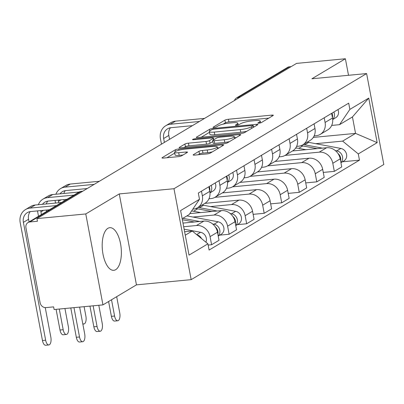 <?xml version="1.0" encoding="UTF-8"?>
<svg xmlns="http://www.w3.org/2000/svg" width="404" height="404" viewBox="0 0 404 404"><rect width="100%" height="100%" fill="white"/><g stroke="black" fill="none" stroke-linecap="round" stroke-linejoin="round"><path stroke-width="0.61" d="M258.908 123.185A1.884 0.348 -10.7 0 0 261.368 122.563L273.089 115.559A2.697 0.495 -10.7 0 0 273.326 115.286A2.697 0.495 -10.7 0 0 271.781 115.13L228.427 119.256A2.697 0.495 -10.7 0 0 224.917 120.145L213.196 127.149A1.884 0.348 -10.7 0 0 213.029 127.341A1.884 0.348 -10.7 0 0 214.11 127.452A1.884 0.348 -10.7 0 0 216.569 126.831L218.084 125.922A8.62 1.586 -10.7 0 1 229.321 123.079L232.936 122.735A8.62 1.586 -10.7 0 1 237.875 123.245A8.62 1.586 -10.7 0 1 237.113 124.109L235.593 125.018A1.884 0.348 -10.7 0 0 235.426 125.205A1.884 0.348 -10.7 0 0 236.507 125.321A1.884 0.348 -10.7 0 0 238.966 124.695L240.481 123.791A8.62 1.586 -10.7 0 1 251.722 120.948L255.333 120.604A8.62 1.586 -10.7 0 1 260.277 121.109A8.62 1.586 -10.7 0 1 259.509 121.978L257.994 122.887A1.884 0.348 -10.7 0 0 257.828 123.074A1.884 0.348 -10.7 0 0 258.908 123.185M115.69 269.68A21.412 9.423 84.6 0 0 120.907 245.92A21.412 9.423 84.6 0 0 109.757 227.684A21.412 9.423 84.6 0 0 107.878 228.321A21.412 9.423 84.6 0 0 102.661 252.086A21.412 9.423 84.6 0 0 113.812 270.316A21.412 9.423 84.6 0 0 115.69 269.68M193.39 154.666A2.697 0.495 -10.7 0 0 193.152 154.934A2.697 0.495 -10.7 0 0 194.698 155.096L206.858 153.939A2.697 0.495 -10.7 0 0 210.373 153.05L223.387 145.268A2.697 0.495 -10.7 0 0 223.629 144.996A2.697 0.495 -10.7 0 0 222.084 144.834L178.73 148.965A2.697 0.495 -10.7 0 0 175.22 149.854L162.201 157.631A2.697 0.495 -10.7 0 0 161.964 157.903A2.697 0.495 -10.7 0 0 163.509 158.065L178.199 156.666A2.697 0.495 -10.7 0 0 181.709 155.777L187.279 152.444A2.697 0.495 -10.7 0 0 187.522 152.177A2.697 0.495 -10.7 0 0 185.976 152.015L178.689 152.707A7.206 1.328 -10.7 0 1 174.558 152.283A7.206 1.328 -10.7 0 1 184.593 149.182L213.135 146.465A7.206 1.328 -10.7 0 1 217.266 146.889A7.206 1.328 -10.7 0 1 207.232 149.99L202.475 150.445A2.697 0.495 -10.7 0 0 198.965 151.333L193.39 154.666L193.476 155.101M173.983 188.719L119.266 193.925L85.774 213.948L36.946 218.594L296.561 63.398L345.39 58.752L311.898 78.77L366.615 73.563L173.983 188.719L191.168 279.654L383.8 164.499L366.615 73.563M241.168 133.426A2.697 0.495 -10.7 0 0 244.678 132.537L257.696 124.755A2.697 0.495 -10.7 0 0 257.939 124.488A2.697 0.495 -10.7 0 0 256.394 124.326L213.039 128.452A2.697 0.495 -10.7 0 0 209.53 129.341L196.511 137.123A2.697 0.495 -10.7 0 0 196.273 137.395A2.697 0.495 -10.7 0 0 197.814 137.552L241.168 133.426M240.542 135.012L227.528 142.794A2.697 0.495 -10.7 0 1 224.013 143.683L180.659 147.808A2.697 0.495 -10.7 0 1 179.118 147.647A2.697 0.495 -10.7 0 1 179.356 147.379L184.926 144.046A2.697 0.495 -10.7 0 1 188.441 143.157L206.02 141.486A2.697 0.495 -10.7 0 0 209.535 140.597L213.226 138.39A2.697 0.495 -10.7 0 0 213.469 138.118A2.697 0.495 -10.7 0 0 211.923 137.956L193.617 139.698A1.884 0.348 -10.7 0 1 192.536 139.587A1.884 0.348 -10.7 0 1 195.162 138.779L239.239 134.583A2.697 0.495 -10.7 0 1 240.784 134.739A2.697 0.495 -10.7 0 1 240.542 135.012M85.774 213.948L102.954 304.884L54.126 309.53L53.626 306.878L46.021 307.601A5.489 4.823 -120.9 0 1 40.112 302.768L25.932 227.74A5.489 4.823 -120.9 0 1 28.022 222.559L78.937 192.122A5.489 4.823 59.1 0 1 80.749 191.536L29.84 221.968A5.489 4.823 -120.9 0 0 28.022 222.559M102.954 304.884L136.446 284.86L191.168 279.654M36.946 218.594L37.446 221.246L29.84 221.968M240.279 97.041L238.542 97.207A5.489 4.823 59.1 0 0 236.729 97.798L287.643 67.362A5.489 4.823 59.1 0 1 289.456 66.771L238.542 97.207A5.489 2.414 84.6 0 0 237.517 98.692M291.193 66.609L289.456 66.771M348.516 75.285L345.39 58.752M324.205 117.801L325.084 122.452A12.625 11.1 59.1 0 1 320.276 134.365L327.695 129.931A12.625 11.1 -120.9 0 0 332.502 118.018L331.623 113.367M285.067 155.409L319.205 152.162A12.625 11.1 59.1 0 1 332.8 163.282L340.213 158.848A12.625 11.1 -120.9 0 0 326.624 147.728L292.491 150.975M340.213 158.848L341.744 166.933L334.325 171.367L323.266 172.422M320.276 134.365A12.625 11.1 59.1 0 1 316.1 135.724L314.15 135.906M332.8 163.282L334.325 171.367M306.671 128.28L307.55 132.931A12.625 11.1 59.1 0 1 302.742 144.844L310.161 140.41A12.625 11.1 -120.9 0 0 314.969 128.497L314.09 123.846M305.732 182.901L316.792 181.845L324.21 177.412L322.685 169.327A12.625 11.1 -120.9 0 0 309.09 158.206L274.957 161.454M302.742 144.844A12.625 11.1 59.1 0 1 298.566 146.203L296.617 146.389M267.534 165.887L301.672 162.64A12.625 11.1 59.1 0 1 315.266 173.76L316.792 181.845M289.138 138.764L290.016 143.415A12.625 11.1 59.1 0 1 285.209 155.328L292.627 150.894A12.625 11.1 -120.9 0 0 297.435 138.981L296.556 134.33M288.204 193.38L299.258 192.329L306.676 187.895L305.151 179.81A12.625 11.1 -120.9 0 0 291.557 168.685L257.424 171.937M285.209 155.328A12.625 11.1 59.1 0 1 281.038 156.681L279.083 156.868M250.005 176.371L284.143 173.119A12.625 11.1 59.1 0 1 297.733 184.244L299.258 192.329M271.604 149.243L272.483 153.894A12.625 11.1 59.1 0 1 267.675 165.807L275.094 161.373A12.625 11.1 -120.9 0 0 279.901 149.46L279.023 144.809M270.67 203.863L281.729 202.808L289.148 198.374L287.618 190.289A12.625 11.1 -120.9 0 0 274.028 179.169L239.89 182.416M267.675 165.807A12.625 11.1 59.1 0 1 263.504 167.165L261.555 167.352M232.472 186.85L266.61 183.603A12.625 11.1 59.1 0 1 280.199 194.723L281.729 202.808M254.076 159.726L254.954 164.377A12.625 11.1 59.1 0 1 250.147 176.285L257.56 171.852A12.625 11.1 -120.9 0 0 262.368 159.944L261.489 155.293M253.136 214.342L264.196 213.292L271.614 208.858L270.084 200.768A12.625 11.1 -120.9 0 0 256.495 189.648L222.357 192.9M250.147 176.285A12.625 11.1 59.1 0 1 245.97 177.644L244.021 177.831M214.938 197.334L249.076 194.082A12.625 11.1 59.1 0 1 262.666 205.202L264.196 213.292M236.542 170.205L237.421 174.856A12.625 11.1 59.1 0 1 232.613 186.769L240.032 182.335A12.625 11.1 -120.9 0 0 244.839 170.422L243.96 165.771M237.244 224.669L246.662 223.771L254.081 219.337L252.55 211.252A12.625 11.1 -120.9 0 0 238.961 200.132L204.828 203.379M232.613 186.769A12.625 11.1 59.1 0 1 228.437 188.128L226.487 188.309M210.499 206.565L231.542 204.565A12.625 11.1 59.1 0 1 245.132 215.686L246.662 223.771M219.008 180.684L219.887 185.335A12.625 11.1 59.1 0 1 215.079 197.248L222.498 192.814A12.625 11.1 -120.9 0 0 227.306 180.901L226.427 176.25M219.71 235.148L229.129 234.249L236.547 229.815L235.022 221.73A12.625 11.1 -120.9 0 0 221.427 210.61L189.789 213.62M215.079 197.248A12.625 11.1 59.1 0 1 210.903 198.606L208.954 198.793M192.966 217.049L214.009 215.044A12.625 11.1 59.1 0 1 227.603 226.164L229.129 234.249M201.475 191.168L202.353 195.819A12.625 11.1 59.1 0 1 197.546 207.732L204.964 203.298A12.625 11.1 -120.9 0 0 209.772 191.385L208.893 186.734M208.146 245.061L211.595 244.733L219.013 240.299L217.488 232.214A12.625 11.1 -120.9 0 0 203.894 221.089L182.977 223.084M197.546 207.732A12.625 11.1 59.1 0 1 193.37 209.085L192.824 209.141M183.668 226.745L196.475 225.523A12.625 11.1 59.1 0 1 210.07 236.648L211.595 244.733M315.696 143.683L342.627 141.117L355.55 133.391L352.445 116.953L339.522 124.679L331.684 125.427M313.307 137.411L355.55 133.391L377.169 142.647L358.287 153.934L342.627 141.117M339.522 124.679L349.874 109.393L368.751 98.106L377.169 142.647M185.264 235.189L192.254 231.012L207.914 243.824L209.09 250.056L359.464 160.161L358.287 153.934M207.914 243.824L189.032 255.111L180.613 210.57L199.495 199.283L189.148 214.575L182.159 218.751M349.874 109.393L348.692 103.161L198.319 193.056L199.495 199.283M119.266 193.925L136.446 284.86M192.254 231.012L184.613 231.739M342.441 161.782L359.464 160.161M368.751 98.106L352.445 116.953M268.822 118.109L228.932 121.907A2.697 0.495 -10.7 0 0 225.417 122.796L223.185 124.129M209.464 132.33L201.278 137.224M253.111 125.806A1.884 0.348 -10.7 0 0 253.278 125.614A1.884 0.348 -10.7 0 0 252.197 125.503L214.145 129.123A1.884 0.348 -10.7 0 0 211.686 129.745L210.085 130.704A8.62 1.586 -10.7 0 0 209.322 131.568A8.62 1.586 -10.7 0 0 214.261 132.078L240.274 129.603A8.62 1.586 -10.7 0 0 251.51 126.76L253.111 125.806L253.399 127.326M209.322 131.568L209.822 134.219A8.62 1.586 -10.7 0 0 214.766 134.729L214.261 132.078M246.915 131.204A8.62 1.586 -10.7 0 1 240.774 132.254L214.766 134.729M184.123 147.48L185.426 146.697L184.926 144.046M212.858 141.562L210.035 143.248A2.697 0.495 -10.7 0 1 206.52 144.137L188.941 145.809A2.697 0.495 -10.7 0 0 185.426 146.697M234.502 137.729L236.274 137.562M224.265 139.749A7.206 1.328 -10.7 0 0 234.3 136.648A7.206 1.328 -10.7 0 0 230.169 136.219L220.109 137.178A2.697 0.495 -10.7 0 0 216.6 138.067L212.903 140.274A2.697 0.495 -10.7 0 0 212.666 140.547A2.697 0.495 -10.7 0 0 214.211 140.708L224.265 139.749L224.765 142.4A7.206 1.328 -10.7 0 0 229.492 141.617M212.666 140.547L213.166 143.198A2.697 0.495 -10.7 0 0 214.711 143.359L214.211 140.708M224.765 142.4L214.711 143.359M212.292 151.899A7.206 1.328 -10.7 0 1 207.732 152.641L202.975 153.096A2.697 0.495 -10.7 0 0 199.465 153.985L198.157 154.767M174.558 152.283L175.058 154.934A7.206 1.328 -10.7 0 0 179.189 155.358L178.689 152.707M183.017 154.995L179.189 155.358M174.715 153.106L166.968 157.732M219.125 147.819L217.468 147.975M300.894 145.703A16.468 14.473 59.1 0 1 302.823 145.935L317.089 148.632M295.627 148.111A16.468 14.473 59.1 0 1 298.778 148.354L305.889 149.697M337.971 153.48A6.863 6.03 59.1 0 1 340.582 160.777M303.177 144.587A16.468 14.473 59.1 0 1 304.732 144.794L322.382 148.132M307.222 142.168A16.468 14.473 59.1 0 1 308.777 142.375L340.845 148.435A6.863 6.03 59.1 0 1 346.481 153.974A6.863 6.03 59.1 0 1 343.961 160.873L340.941 162.681M335.325 150.576L336.8 150.854A6.863 6.03 59.1 0 1 342.228 155.712A6.863 6.03 59.1 0 1 340.91 162.524M332.684 119.367A6.863 6.03 -120.9 0 0 333.876 112.019M332.699 119.513L335.795 117.66A6.863 6.03 -120.9 0 0 337.921 109.6M164.388 142.41L163.65 138.516A10.292 9.045 59.1 0 1 167.569 128.805A10.292 9.045 59.1 0 1 170.973 127.694L192.415 125.654M332.416 117.564A6.863 6.03 -120.9 0 0 331.967 113.16M204.565 118.392L175.493 121.16A13.862 12.186 -120.9 0 0 170.907 122.649L165.741 125.74A13.862 12.186 -120.9 0 0 160.459 138.819L161.469 144.152M199.394 121.483L170.321 124.25A13.862 12.186 -120.9 0 0 165.741 125.74M169.559 139.319L168.822 135.426A10.292 9.045 59.1 0 1 170.458 127.76M117.766 320.761L114.579 321.064A6.312 2.777 -95.4 0 1 111.393 316.327L114.585 316.024A6.312 2.777 84.6 0 0 117.766 320.761A6.312 2.777 84.6 0 0 119.756 312.933L116.68 296.677M195.698 208.585A16.468 14.473 59.1 0 1 197.627 208.823L211.893 211.519M191.562 210.999A16.468 14.473 59.1 0 1 193.582 211.242L200.692 212.585M232.78 216.362A6.863 6.03 59.1 0 1 235.386 223.665M197.98 207.469A16.468 14.473 59.1 0 1 199.536 207.676L217.185 211.014M202.03 205.05A16.468 14.473 59.1 0 1 203.586 205.262L235.648 211.322A6.863 6.03 59.1 0 1 241.284 216.857A6.863 6.03 59.1 0 1 238.764 223.76L235.744 225.563M230.134 213.463L231.603 213.741A6.863 6.03 59.1 0 1 237.032 218.594A6.863 6.03 59.1 0 1 235.714 225.407M114.585 316.024L111.514 299.768M108.595 301.51L111.393 316.327M82.734 323.554A6.312 2.777 84.6 0 0 83.906 323.983A6.312 2.777 84.6 0 0 85.89 316.155L84.103 306.676M227.492 182.249A6.863 6.03 -120.9 0 0 228.679 174.902M227.502 182.396L230.598 180.543A6.863 6.03 -120.9 0 0 232.729 172.483M60.019 193.834A10.292 9.045 59.1 0 1 62.373 191.688A10.292 9.045 59.1 0 1 65.776 190.582L87.219 188.542M227.22 180.447A6.863 6.03 -120.9 0 0 226.77 176.048M99.369 181.275L70.296 184.042A13.862 12.186 -120.9 0 0 65.716 185.532L60.544 188.623A13.862 12.186 -120.9 0 0 55.883 194.228M94.198 184.365L65.125 187.133A13.862 12.186 -120.9 0 0 60.544 188.623M55.08 200.409A13.862 12.186 -120.9 0 0 55.267 201.702L55.525 203.076M58.716 202.773L58.454 201.399A10.292 9.045 59.1 0 1 58.287 200.106M64.13 200.975L63.862 199.576M63.842 193.471A10.292 9.045 59.1 0 1 65.261 190.648M100.232 331.245L97.046 331.548A6.312 2.777 -95.4 0 1 93.859 326.806L97.051 326.503A6.312 2.777 84.6 0 0 100.232 331.245A6.312 2.777 84.6 0 0 102.222 323.412L98.793 305.278M182.345 219.726L194.364 221.998M215.246 226.841A6.863 6.03 59.1 0 1 217.852 234.143M182.876 218.322L199.652 221.493M212.6 223.942L214.069 224.22A6.863 6.03 59.1 0 1 219.503 229.078A6.863 6.03 59.1 0 1 218.18 235.891M186.921 215.903L218.115 221.801A6.863 6.03 59.1 0 1 223.75 227.336A6.863 6.03 59.1 0 1 221.23 234.239L218.211 236.047M97.051 326.503L93.142 305.818M89.951 306.121L93.859 326.806M66.372 334.467L63.186 334.77A6.312 2.777 -95.4 0 1 59.999 330.028L63.191 329.725A6.312 2.777 84.6 0 0 66.372 334.467A6.312 2.777 84.6 0 0 68.362 326.634L64.933 308.499M209.959 192.733A6.863 6.03 -120.9 0 0 211.151 185.386M209.969 192.875L213.065 191.026A6.863 6.03 -120.9 0 0 215.196 182.967M42.486 204.313A10.292 9.045 59.1 0 1 44.844 202.167A10.292 9.045 59.1 0 1 48.248 201.061L66.968 199.278M209.686 190.93A6.863 6.03 -120.9 0 0 209.237 186.527M79.128 192.016L52.762 194.526A13.862 12.186 -120.9 0 0 48.182 196.016L43.011 199.106A13.862 12.186 -120.9 0 0 38.35 204.707M73.947 195.107L47.596 197.617A13.862 12.186 -120.9 0 0 43.011 199.106M37.547 210.893A13.862 12.186 -120.9 0 0 37.734 212.181L38.511 216.292M56.09 309.343L59.999 330.028M63.191 329.725L59.282 309.04M41.425 214.549L40.92 211.878A10.292 9.045 59.1 0 1 40.759 210.585M46.596 211.459L46.334 210.055M46.309 203.949A10.292 9.045 59.1 0 1 47.728 201.126M82.704 341.723L79.512 342.026A6.312 2.777 -95.4 0 1 76.331 337.289L79.517 336.981A6.312 2.777 84.6 0 0 82.704 341.723A6.312 2.777 84.6 0 0 84.688 333.891L79.628 307.106M184.128 229.174L200.586 232.285A6.863 6.03 59.1 0 1 205.909 242.183M196.839 234.764A6.863 6.03 59.1 0 1 201.576 238.643M79.517 336.981L73.972 307.641M70.786 307.944L76.331 337.289M48.839 344.945L45.652 345.248A6.312 2.777 -95.4 0 1 42.465 340.511L45.657 340.208A6.312 2.777 84.6 0 0 48.839 344.945A6.312 2.777 84.6 0 0 50.828 337.118L45.253 307.611M45.657 340.208L23.392 222.362A10.292 9.045 59.1 0 1 27.31 212.65A10.292 9.045 59.1 0 1 30.714 211.544L49.434 209.762M61.585 202.495L35.234 205.005A13.862 12.186 -120.9 0 0 30.648 206.494L25.477 209.585A13.862 12.186 -120.9 0 0 20.2 222.665L42.465 340.511M56.414 205.586L30.063 208.095A13.862 12.186 -120.9 0 0 25.477 209.585M29.063 221.937L28.558 219.271A10.292 9.045 59.1 0 1 30.194 211.61M227.603 226.164L235.022 221.73M245.132 215.686L252.55 211.252M262.666 205.202L270.084 200.768M280.199 194.723L287.618 190.289M297.733 184.244L305.151 179.81M315.266 173.76L322.685 169.327M210.07 236.648L217.488 232.214M196.475 225.523L203.894 221.089M214.009 215.044L221.427 210.61M219.887 185.335L227.306 180.901M231.542 204.565L238.961 200.132M237.421 174.856L244.839 170.422M249.076 194.082L256.495 189.648M254.954 164.377L262.368 159.944M266.61 183.603L274.028 179.169M272.483 153.894L279.901 149.46M284.143 173.119L291.557 168.685M290.016 143.415L297.435 138.981M301.672 162.64L309.09 158.206M307.55 132.931L314.969 128.497M319.205 152.162L326.624 147.728M325.084 122.452L332.502 118.018M202.353 195.819L209.772 191.385M82.487 191.37L80.749 191.536A5.489 2.414 84.6 0 1 81.234 191.37A5.489 5.489 0 0 0 78.937 192.122M259.716 123.069L259.509 121.978M235.653 125.321L235.593 125.018M237.32 125.205L237.113 124.109M213.251 127.457L213.196 127.149M225.417 122.796L224.917 120.145M228.932 121.907L228.427 119.256M271.988 116.216L271.781 115.13M258.05 123.19L257.994 122.887M196.591 137.562L196.511 137.123M209.817 130.876L209.53 129.341M213.191 129.265L213.039 128.452M256.596 125.417L256.394 124.326M240.774 132.254L240.274 129.603M251.798 128.28L251.51 126.76M179.437 147.814L179.356 147.379M188.941 145.809L188.441 143.157M206.52 144.137L206.02 141.486M210.035 143.248L209.535 140.597M213.514 139.91L213.226 138.39M195.309 139.542L195.162 138.779M239.446 135.668L239.239 134.583M199.465 153.985L198.965 151.333M202.975 153.096L202.475 150.445M207.732 152.641L207.232 149.99M186.183 153.101L185.976 152.015M162.282 158.07L162.201 157.631M175.508 151.389L175.22 149.854M178.962 150.187L178.73 148.965M222.291 145.925L222.084 144.834M302.823 145.935L298.778 148.354M308.777 142.375L304.732 144.794M340.845 148.435L336.8 150.854M170.321 124.25L175.493 121.16M163.65 138.516L168.822 135.426M197.627 208.823L193.582 211.242M203.586 205.262L199.536 207.676M235.648 211.322L231.603 213.741M65.125 187.133L70.296 184.042M58.454 201.399L61.06 199.844M218.115 221.801L214.069 224.22M47.596 197.617L52.762 194.526M40.92 211.878L43.526 210.322M200.586 232.285L196.667 234.623M30.063 208.095L35.234 205.005M23.392 222.362L28.558 219.271M82.719 191.228L81.234 191.37M236.729 97.798A5.489 5.489 0 0 0 234.421 100.546M260.605 122.861L260.277 121.109M238.208 124.993L237.875 123.245M253.581 127.22L253.278 125.614M213.777 139.754L213.469 138.118M234.653 138.532L234.3 136.648M217.61 148.722L217.266 146.889M82.835 324.089L83.906 323.983"/></g></svg>
